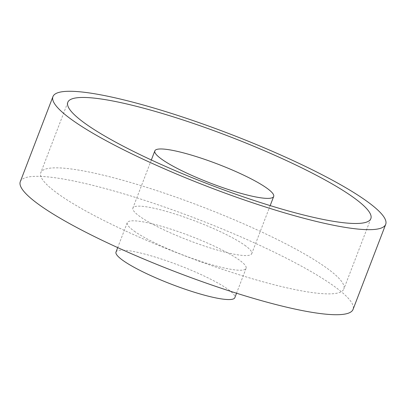 <?xml version="1.0" encoding="UTF-8"?>
<svg xmlns="http://www.w3.org/2000/svg" width="406" height="406" viewBox="0 0 406 406"><rect width="100%" height="100%" fill="white"/><g stroke="black" fill="none" stroke-linecap="round" stroke-linejoin="round"><path stroke-width="0.3" stroke-dasharray="2.03 1.52" d="M134.229 231.136A63.646 10.191 21 0 0 199.422 260.916A63.646 10.191 21 0 0 246.097 268.336A63.646 10.191 21 0 0 239.124 259.911A63.646 10.191 21 0 0 173.93 230.131A63.646 10.191 21 0 0 127.256 222.716A63.646 10.191 21 0 0 134.229 231.136M115.999 252.04A63.646 10.191 -159 0 1 162.674 259.459A63.646 10.191 -159 0 1 227.867 289.239A63.646 10.191 -159 0 1 234.841 297.659M58.566 194.175A162.304 25.984 -159 0 1 40.783 172.697A162.304 25.984 -159 0 1 159.807 191.612A162.304 25.984 -159 0 1 326.043 267.549A162.304 25.984 -159 0 1 343.826 289.026A162.304 25.984 -159 0 1 224.802 270.107A162.304 25.984 -159 0 1 58.566 194.175M20.3 181.66A178.214 28.532 -159 0 1 150.991 202.427A178.214 28.532 -159 0 1 333.529 285.809A178.214 28.532 -159 0 1 353.053 309.392M244.752 245.249A63.646 10.191 -159 0 1 251.725 253.669A63.646 10.191 -159 0 1 205.05 246.254A63.646 10.191 -159 0 1 139.857 216.474A63.646 10.191 -159 0 1 132.884 208.05A63.646 10.191 -159 0 1 179.559 215.469A63.646 10.191 -159 0 1 244.752 245.249M246.097 268.336L236.546 293.213M67.802 102.312L40.783 172.697M270.178 205.603L251.725 253.669M151.336 159.984L132.884 208.05M370.845 218.641L343.826 289.026M127.256 222.716L117.704 247.594"/><path stroke-width="0.61" d="M236.546 293.213L234.841 297.659A63.646 10.191 -159 0 1 188.166 290.244A63.646 10.191 -159 0 1 122.972 260.464A63.646 10.191 -159 0 1 115.999 252.04L117.704 247.594M85.585 123.789A162.304 25.984 -159 0 1 67.802 102.312A162.304 25.984 -159 0 1 186.826 121.227A162.304 25.984 -159 0 1 353.063 197.164A162.304 25.984 -159 0 1 370.845 218.641A162.304 25.984 -159 0 1 251.821 199.722A162.304 25.984 -159 0 1 85.585 123.789M366.176 200.762A178.214 28.532 -159 0 1 385.7 224.34A178.214 28.532 -159 0 1 255.009 203.573A178.214 28.532 -159 0 1 72.471 120.191A178.214 28.532 -159 0 1 52.947 96.608A178.214 28.532 -159 0 1 183.639 117.38A178.214 28.532 -159 0 1 366.176 200.762M385.7 224.34L353.053 309.392A178.214 28.532 -159 0 1 222.361 288.62A178.214 28.532 -159 0 1 39.824 205.238A178.214 28.532 -159 0 1 20.3 181.66L52.947 96.608M266.706 188.059A63.646 10.191 -159 0 1 273.68 196.484A63.646 10.191 -159 0 1 227 189.064A63.646 10.191 -159 0 1 161.811 159.284A63.646 10.191 -159 0 1 154.838 150.865A63.646 10.191 -159 0 1 201.513 158.284A63.646 10.191 -159 0 1 266.706 188.059M273.68 196.484L270.178 205.603M154.838 150.865L151.336 159.984"/></g></svg>
